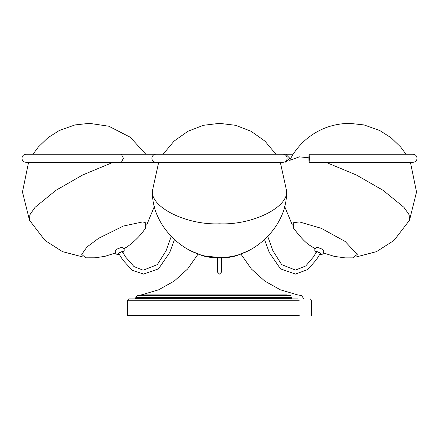 <?xml version="1.0" encoding="UTF-8"?>
<svg xmlns="http://www.w3.org/2000/svg" width="439" height="439" viewBox="0 0 439 439"><rect width="100%" height="100%" fill="white"/><g stroke="black" fill="none" stroke-linecap="round" stroke-linejoin="round"><path stroke-width="0.66" d="M115.495 252.968L104.976 256.321L95.23 257.797L85.676 257.819L81.747 254.406L86.971 246.987L98.643 238.278L123.359 226.058L142.702 221.931L145.276 222.639L145.364 228.28C140.046 237.044 129.061 245.955 125.378 247.859L123.88 248.776M299.244 300.249L127.42 300.249L128.759 298.904L298.086 298.904M127.42 300.249L127.42 315.646L299.244 315.646M308.93 158.27C309.04 153.831 309.155 153.831 309.265 158.27L308.93 158.27C309.04 153.831 309.155 153.831 309.265 158.27C309.155 162.715 309.04 162.715 308.93 158.27C309.04 162.715 309.155 162.715 309.265 158.27M309.297 158.27C309.166 152.904 309.029 152.904 308.891 158.27C309.029 163.637 309.166 163.637 309.297 158.27C309.166 152.904 309.029 152.904 308.891 158.27C309.029 163.637 309.166 163.637 309.297 158.27M163.072 154.254L174.014 141.166L187.876 131.288L203.476 125.296L219.5 123.354L235.523 125.296L251.124 131.288L264.986 141.166L275.928 154.254L285.794 154.254L289.811 158.27L285.794 162.293M316.261 252.452L315.63 251.509L316.064 251.349L319.828 252.859L321.019 254.208L319.861 254.258M321.337 254.675C323.444 253.956 324.152 252.529 323.472 250.411L322.045 249.083L317.194 247.267C315.092 247.991 314.379 249.418 315.059 251.536L315.559 251.015L320.163 252.853L321.337 254.675L319.751 254.439M316.157 252.634L315.059 251.536M119.139 254.258L117.987 254.208L119.172 252.859L122.936 251.349L123.375 251.509L122.739 252.452M123.946 251.536C124.627 249.418 123.913 247.991 121.812 247.267L116.95 249.094L115.528 250.411C114.848 252.529 115.561 253.956 117.663 254.675L118.832 252.859L123.441 251.015L123.946 251.536L122.843 252.634M119.249 254.439L117.663 254.675M191.146 250.987L202.873 255.855L222.699 257.819L236.127 255.855L247.854 250.987M315.125 248.776L310.614 245.851C306.285 243.464 300.622 237.609 293.636 228.28L293.724 222.639L299.497 221.931L321.299 228.318L345.153 241.472L357.258 254.406L352.797 257.863L345.098 257.88L334.309 256.387L323.51 252.968M113.136 162.293L82.741 174.936L55.929 190.317L35.005 207.384L29.83 214.841L29.512 220.268L44.981 240.429L62.514 251.646L82.861 256.969M290.558 295.59L137.451 295.59L135.788 297.565L135.788 298.235L291.995 298.235M135.788 297.565L291.995 297.565M287.161 294.898L141.374 294.898L158.605 289.822L174.278 281.042L187.607 269.003L197.929 254.307M155.883 162.293L283.122 162.293C285.564 162.051 286.903 160.712 287.139 158.27C286.903 155.834 285.564 154.495 283.122 154.254L155.883 154.254C153.441 154.495 152.103 155.834 151.867 158.27C152.103 160.712 153.441 162.051 155.883 162.293L121.4 162.293L123.408 158.27L121.4 154.254L25.967 154.254C23.525 154.495 22.186 155.834 21.95 158.27C22.186 160.712 23.525 162.051 25.967 162.293L28.59 162.293L22.46 191.964L29.512 220.268M219.5 223.802C186.366 225.3 149.54 206.884 152.531 190.317C150.566 224.773 185.049 259.257 219.5 257.287C253.951 259.257 288.434 224.773 286.469 190.317C289.46 206.884 252.634 225.3 219.5 223.802M410.416 162.293L416.54 191.964L409.494 220.268L409.175 214.841L404.001 207.384L383.077 190.317L356.265 174.936L325.87 162.293M406.02 154.254L400.686 147.027L391.127 137.786L379.812 130.559L364.041 124.928L349.592 123.354C332.619 123.6 317.809 129.22 305.165 140.211C298.482 146.258 293.323 152.981 289.696 160.372L299.365 156.833L308.93 157.826M144.722 222.326L145.276 222.639M81.83 253.769L81.747 254.406M154.457 206.253L146.659 225.07M32.98 154.254L38.319 147.027L47.878 137.786L59.188 130.559L74.965 124.928L89.408 123.354L108.79 126.218L130.224 137.226L145.836 154.254M311.58 315.646L311.58 300.249L310.241 298.904M241.071 254.307L251.393 269.003L264.722 281.042L280.395 289.822L297.626 294.898L301.549 295.59L303.881 298.904M137.451 295.59L141.374 294.898M135.788 298.235L135.119 298.904M155.883 154.254L121.4 154.254M152.366 154.254L153.206 154.254M121.4 162.293L25.967 162.293M309.1 154.254L413.033 154.254C415.475 154.495 416.814 155.834 417.05 158.27C416.814 160.712 415.475 162.051 413.033 162.293L309.1 162.293M293.164 154.254L285.794 154.254M217.492 257.951L217.492 272.098L219.5 274.106L221.508 272.098L221.508 257.951M267.834 236.67L272.871 250.713L281.673 264.618L295.447 270.089L305.753 265.963L313.479 256.875L316.826 251.47M264.635 239.793L269.261 252.496L280.477 268.838L295.447 274.106L307.761 269.524L316.349 259.795L320.415 253.287M171.166 236.67L166.129 250.713L157.327 264.618L143.553 270.089M118.59 253.292L122.832 260.053L132.139 270.226L143.553 274.106L158.523 268.838L169.739 252.496L174.365 239.793M122.174 251.47L125.697 257.128L134.005 266.594L142.9 270.078M202.873 255.855C214.183 258.747 225.267 258.747 236.127 255.855M158.677 162.293L152.531 190.317M280.323 162.293L286.469 190.317M409.494 220.268L394.019 240.429L376.492 251.646L356.144 256.969M292.347 225.07L284.549 206.248M294.284 222.326L293.724 222.639M357.17 253.769L357.258 254.406"/></g></svg>

